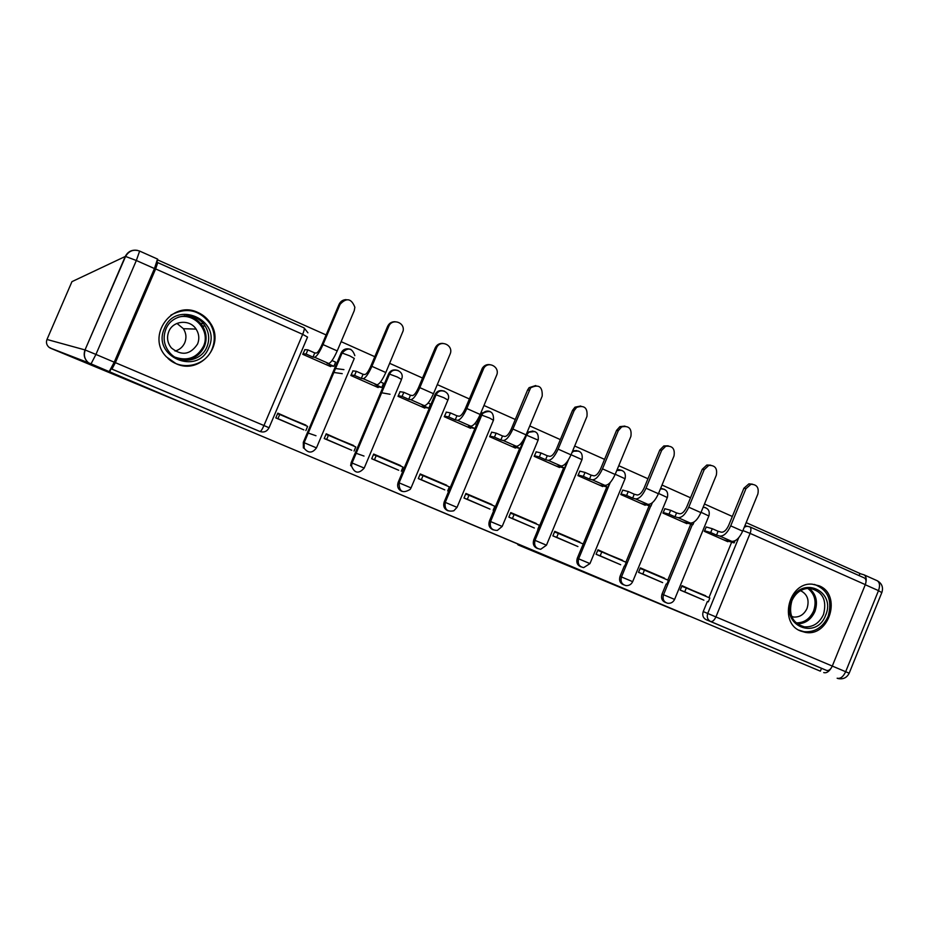 <?xml version="1.0" encoding="UTF-8"?>
<svg xmlns="http://www.w3.org/2000/svg" width="929" height="929" viewBox="0 0 929 929"><rect width="100%" height="100%" fill="white"/><g stroke="black" fill="none" stroke-linecap="round" stroke-linejoin="round"><path stroke-width="1.39" d="M504.006 538.193L556.099 560.024L504.006 538.193M800.67 631.035L805.269 632.347C829.458 637.294 842.115 594.56 819.076 585.781L812.248 584.19C788.686 581.833 778.525 622.976 800.67 631.035M176.127 363.715C199.851 375.165 225.492 345.135 210.662 323.524C207.562 318.601 203.346 314.931 198.028 312.539C171.946 299.44 145.574 336.519 166.581 357.003L176.127 363.715M386.975 488.898L432.984 508.198L386.975 488.898M820.353 671.168L104.257 369.893L820.353 671.168L821.515 668.311L826.636 670.436L710.592 621.501C707.55 619.806 706.597 617.1 707.747 613.395L738.741 537.694M463.606 521.192L518.649 544.255L463.606 521.192M455.373 517.72L421.847 503.611L455.373 517.708M157.605 259.865L326.102 334.939M859.116 575.608L859.975 573.495L746.161 522.632M732.342 516.466L704.472 504.006M690.526 497.781L662.017 485.043M647.943 478.749L618.76 465.708M604.558 459.367L574.679 446.013M560.35 439.603L529.762 425.935M515.293 419.478L483.974 405.485M469.366 398.947L437.292 384.618M422.544 378.033L389.681 363.344M374.793 356.69L341.129 341.651M258.367 430.859L111.12 368.778L111.944 369.08L115.382 362.658L155.642 268.934L157.756 262.617L156.664 262.965M157.245 261.246L157.872 259.772M109.634 372.041L110.702 369.556M821.515 668.311L706.063 619.643C703.044 617.948 702.092 615.265 703.23 611.572L707.352 601.504M708.943 597.637L731.669 542.164M864.156 577.884L864.493 578.012C866.165 579.162 866.432 581.368 865.305 584.631L832.303 666.047C830.677 669.461 828.784 670.924 826.636 670.436M706.261 526.998L704.321 531.342L727.86 541.712L728.104 541.119M705.541 596.186L682.014 585.676L680.202 590.089L703.903 600.169M662.667 582.622L638.537 572.345L640.371 567.898L664.49 578.186L640.209 568.281M664.909 508.72L662.946 513.098L686.903 523.666L687.158 523.05M622.349 560.686L597.962 549.794L596.104 554.288L620.677 564.739M622.523 560.28L597.8 550.177M622.79 490.106L620.804 494.518L645.214 505.283L645.469 504.668M577.919 546.542L552.883 535.882L554.764 531.353L579.777 542.037L554.601 531.748M579.905 471.154L577.896 475.602L602.747 486.564L603.002 485.937M534.361 527.997L508.86 517.139L510.764 512.576L536.242 523.457L510.602 512.971M536.219 451.842L534.175 456.336L559.502 467.496L559.757 466.869M489.989 509.104L464.001 498.049L465.928 493.438L491.894 504.528L465.766 493.833M491.708 432.171L489.641 436.7L515.432 448.068L515.7 447.441M444.77 489.862L418.294 478.586L420.245 473.941L446.71 485.24L420.082 474.336M446.35 412.128L444.259 416.691L470.55 428.281L470.817 427.642M398.692 470.248L371.705 458.752L373.679 454.06L400.654 465.58L373.516 454.467M400.12 391.69L398.007 396.3L424.797 408.11L425.076 407.459M353.531 445.978L326.218 433.808L324.221 438.534L351.731 450.24M353.717 445.537L326.044 434.215M352.997 370.868L350.848 375.513L378.161 387.556L378.44 386.894M343.927 369.626L335.45 368.511M305.676 425.552L277.817 413.15L275.797 417.922L303.853 429.86M305.862 425.11L277.643 413.556M304.956 349.629L302.773 354.321L330.631 366.595L330.91 365.921M303.307 442.355L316.464 447.883C312.423 453.306 308.323 453.422 304.143 448.242L303.377 447.941L303.307 442.355L341.164 352.904L342.023 352.985C344.02 349.316 346.947 348.12 350.825 349.397M351.174 462.607L364.203 468.077C358.78 474.104 354.553 473.407 351.51 465.998L350.628 465.65L351.174 462.607L388.543 373.969L389.506 374.097C391.469 370.462 394.361 369.266 398.158 370.52M402.048 491.418C398.181 489.699 396.869 486.715 398.123 482.465L435.016 394.628L436.224 394.488C438.221 391.109 441.008 390.029 444.585 391.225M448.068 510.822C444.248 509.138 442.947 506.189 444.19 501.962L474.916 428.524M476.6 424.495L480.607 414.903L481.768 415.124L482.883 413.3C484.984 411.094 487.4 410.513 490.14 411.547M493.241 529.855C489.444 528.229 488.155 525.303 489.386 521.088L519.694 448.37M521.39 444.294L522.725 441.101M537.566 548.54C533.792 546.96 532.526 544.069 533.745 539.854L563.648 467.844M581.066 566.876C577.339 565.343 576.073 562.486 577.281 558.283L581.577 547.913M583.203 543.988L606.811 486.947M623.789 584.875C620.084 583.4 618.83 580.567 620.026 576.375L624.265 566.109M625.879 562.196L649.185 505.69M665.733 602.549C662.063 601.133 660.821 598.322 662.005 594.13L666.186 583.969M667.788 580.079L690.793 524.095M705.703 595.779L681.863 586.048M348.201 348.828C344.984 348.584 342.638 349.943 341.164 352.904M395.812 369.974C392.502 369.568 390.087 370.892 388.543 373.969M442.436 390.703C439.243 390.168 436.816 391.376 435.155 394.314L435.016 394.628M488.143 411.048L481.721 413.091L480.607 414.903M532.956 431.01L527.091 432.333M576.909 450.6L572.705 450.762M620.026 469.819L617.17 469.54M662.365 488.7L660.67 488.306M703.915 507.234L703.253 506.99M746.15 526.069L744.965 525.547M201.814 314.559L202.534 315.546M494.936 534.372L513.679 542.164L494.936 534.372M443.69 512.785L462.038 520.484L443.714 512.715M706.121 526.964L712.288 528.706L710.708 532.549L716.526 535.116L718.105 531.283L721.322 532.201C723.993 532.422 726.455 530.122 728.708 525.315L743.908 488.236L748.913 483.858L752.374 484.16M735.013 540.783L734.142 542.896L728.371 540.341L731.634 541.305C735.64 541.677 739.31 538.297 742.666 531.167L757.843 494.089C759.144 487.679 756.845 484.415 750.957 484.288L745.941 488.677L730.705 525.86C727.349 533.002 723.691 536.405 719.743 536.056L716.526 535.116M712.288 528.706L718.105 531.283M681.77 586.269L686.31 587.987L684.731 591.831L703.776 600.122M684.731 591.831L680.342 590.147M686.31 587.987L709.861 598.032L708.293 601.864M734.142 542.896L723.261 539.691M710.708 532.549L704.554 530.773M688.633 615.939L518.068 544.905L688.633 615.939M517.383 543.883L518.068 544.905M865.944 582.228C866.629 578.477 865.967 576.003 863.97 574.807L859.929 573.599M823.733 672.584C826.299 673.339 828.784 671.83 831.2 668.079M188.703 405.543L50.654 348.27L90.903 364.145L95.931 354.437L114.221 362.182L154.446 268.551L136.342 260.503L95.931 354.437L85.282 350.024C83.424 355.075 84.516 359.337 88.569 362.809L188.703 405.543M114.221 362.182L109.088 371.797M157.512 259.098L154.446 268.551M825.591 615.323C816.336 640.708 780.372 625.403 791.415 600.494C800.937 574.946 836.623 590.728 825.591 615.323M791.88 600.761C788.21 614.464 792.332 623.138 804.235 626.82C812.898 627.4 819.32 623.289 823.5 614.487C827.182 600.064 822.629 591.343 809.821 588.324C801.715 588.371 795.735 592.516 791.88 600.761M791.694 616.601L793.645 617.042C799.683 617.39 804.154 614.499 807.057 608.379C809.554 600.053 807.371 594.142 800.508 590.635M798.859 630.129L803.991 631.697C814.826 632.51 822.862 627.423 828.099 616.415C832.616 600.436 828.053 589.764 814.385 584.399M208.804 347.655C197.923 376.431 151.23 356.539 164.433 328.401C175.709 299.463 222.031 319.948 208.804 347.655M165.885 329.121C162.633 337.761 163.945 345.658 169.833 352.834C179.971 364.958 201.349 361.462 206.923 346.923C209.768 339.7 209.164 332.745 205.123 326.044C196.449 311.273 172.016 313.073 165.885 329.121M176.963 323.408L183.385 328.703C186.218 333.174 186.683 337.842 184.766 342.731C182.827 346.993 179.587 349.78 175.058 351.069M168.799 331.548C166.546 337.448 167.394 342.894 171.331 347.887C181.573 356.144 190.317 354.866 197.552 344.02C199.596 338.83 199.096 333.848 196.089 329.098C189.841 319.019 173.026 320.47 168.799 331.548M167.905 358.327C181.143 371.31 205.472 366.084 212.067 349.072C215.528 340.304 214.866 331.816 210.093 323.606C199.387 309.763 186.311 306.93 170.878 315.117M188.459 317.091L186.648 315.744M184.058 359.895L185.556 359.07M664.769 508.686L670.645 510.288L669.043 514.167L674.965 516.779L676.556 512.913L679.622 513.76C682.176 513.911 684.592 511.565 686.856 506.711L702.243 469.308L706.83 465.034L710.697 465.162M694.009 522.028L692.906 524.699L687.03 522.11L690.142 522.992C693.975 523.271 697.563 519.822 700.93 512.622L716.305 475.218C717.56 468.437 715.051 465.174 708.781 465.417L704.182 469.714L688.761 507.199C685.381 514.422 681.805 517.906 678.031 517.639L674.965 516.779M670.645 510.288L676.556 512.913M640.127 568.502L644.436 570.116L642.833 573.994L662.54 582.564M642.833 573.994L638.676 572.403M644.436 570.116L668.415 580.346L666.836 584.213M692.906 524.699L682.536 521.738M669.043 514.167L663.178 512.529M622.651 490.071L628.225 491.534L626.611 495.447L632.637 498.107L634.252 494.205L637.155 494.971C639.593 495.064 641.951 492.66 644.227 487.76L659.799 450.031L663.84 445.943L668.218 445.815M652.344 502.705L650.915 506.166L644.923 503.53L647.873 504.342C651.531 504.528 655.05 500.998 658.429 493.729L673.989 455.988C675.174 448.753 672.41 445.514 665.687 446.28L661.634 450.379L646.027 488.201C642.636 495.505 639.14 499.059 635.541 498.896L632.637 498.107M628.225 491.534L634.252 494.205M597.707 550.398L601.795 551.919L600.169 555.832L620.537 564.693M600.169 555.832L596.244 554.346M601.795 551.919L626.216 562.347L624.613 566.237M650.915 506.166L641.068 503.448M626.611 495.447L621.048 493.949M579.754 471.119L585.015 472.431L583.377 476.38L589.52 479.085L591.158 475.149L593.898 475.834C596.197 475.869 598.497 473.407 600.796 468.448L616.554 430.394L619.898 426.632L624.938 426.097M609.482 483.254L608.135 487.295L602.038 484.613L604.825 485.344C608.298 485.437 611.723 481.814 615.137 474.475L630.884 436.409C631.941 428.583 628.863 425.424 621.652 426.91L618.296 430.696L602.491 468.855C599.077 476.217 595.675 479.863 592.261 479.794L589.52 479.085M585.015 472.431L591.158 475.149M554.508 531.969L558.352 533.385L556.715 537.334L577.78 546.484M556.715 537.334L553.022 535.94M558.352 533.385L583.238 543.999L581.6 547.924M608.135 487.295L598.845 484.845M583.377 476.38L578.128 475.021M536.068 451.808L540.992 452.969L539.343 456.94L545.602 459.704L547.251 455.733L549.817 456.336C551.989 456.302 554.23 453.782 556.541 448.777L572.496 410.386L574.981 407.169L580.799 406.008M565.424 463.768L566.214 464.117L564.565 468.077L558.352 465.336L560.965 465.986C564.24 465.986 567.584 462.27 571.01 454.85L586.954 416.447C587.79 407.901 584.341 404.881 576.619 407.401L574.134 410.63L558.132 449.125C554.694 456.569 551.373 460.308 548.156 460.331L545.602 459.704M540.992 452.969L547.251 455.733M510.509 513.191L514.097 514.492L512.436 518.487L534.221 527.939M512.436 518.487L508.999 517.209M514.097 514.492L539.447 525.315L537.798 529.275M564.565 468.077L555.844 465.882M539.343 456.94L534.419 455.756M491.546 432.136L496.144 433.135L494.46 437.141L500.847 439.963L502.519 435.956L504.9 436.479C506.932 436.375 509.115 433.785 511.438 428.722L527.602 389.983L529.1 387.66L535.778 385.535M520.53 443.911L521.831 444.492L520.17 448.486L513.842 445.699L516.269 446.257C519.346 446.164 522.597 442.355 526.046 434.865L542.199 396.114C542.652 386.673 538.797 383.909 530.622 387.834L512.913 429.024C509.464 436.549 506.235 440.369 503.216 440.497L500.847 439.963M496.144 433.135L502.519 435.956M465.673 494.065L468.994 495.25L467.322 499.268L489.838 509.046M467.322 499.268L464.152 498.107M468.994 495.25L494.832 506.27L493.16 510.276M520.17 448.486L512.042 446.57M494.46 437.141L489.885 436.119M446.187 412.093L450.426 412.917L448.719 416.97L455.233 419.838L456.929 415.786L459.112 416.227C461.016 416.053 463.13 413.405 465.452 408.284L482.36 368.151C484.218 365.399 486.715 364.238 489.85 364.667M474.765 423.682L476.612 424.495L474.928 428.524L468.471 425.679L470.713 426.156C473.581 425.958 476.751 422.056 480.2 414.485L496.562 375.386C500.429 367.152 488.166 360.313 483.777 368.279L466.822 408.528C463.35 416.134 460.215 420.047 457.416 420.291L455.233 419.838M450.426 412.917L456.929 415.786M419.978 474.568L423.043 475.636L421.336 479.701L444.631 489.804M421.336 479.701L418.445 478.656M423.043 475.636L449.369 486.877L447.673 490.907M474.928 428.524L467.415 426.899M448.719 416.97L444.503 416.111M399.958 391.666L403.825 392.305L402.106 396.393L408.737 399.319L410.444 395.243L412.441 395.58C414.195 395.324 416.238 392.619 418.584 387.451L435.167 348.003C436.816 344.671 439.405 343.138 442.97 343.405M428.106 403.047L430.522 404.115L428.815 408.179L422.231 405.276L424.286 405.671C426.934 405.346 429.999 401.363 433.471 393.699L450.077 354.17C454.142 345.182 439.974 338.806 436.456 348.073L419.827 387.637C416.343 395.313 413.3 399.331 410.723 399.679L408.737 399.319M403.825 392.305L410.444 395.243M373.412 454.699L376.187 455.651L374.468 459.739L398.541 470.179M374.468 459.739L371.855 458.821M364.005 456.058L356.121 453.271M376.187 455.651L403.023 467.101L401.316 471.177M428.815 408.179L421.94 406.856M402.106 396.393L398.251 395.719M390.041 394.256L381.633 392.77M352.823 370.845L356.306 371.298L354.564 375.432L361.323 378.405L363.065 374.294L364.865 374.538C366.456 374.201 368.43 371.426 370.787 366.2L387.59 326.393C389.146 323.199 391.643 321.643 395.08 321.724M380.53 382.005L383.526 383.34L381.796 387.439L375.095 384.478L376.942 384.78C379.357 384.351 382.318 380.263 385.814 372.517L403.128 330.898C405.009 322.177 391.864 318.032 388.752 326.404L371.902 366.328C368.395 374.097 365.469 378.208 363.111 378.672L361.323 378.405M356.306 371.298L363.065 374.294M325.94 434.447L328.425 435.26L326.683 439.394L351.58 450.182M326.683 439.394L324.372 438.604M315.976 435.736L308.138 433.042M328.425 435.26L355.784 446.942L354.054 451.053M381.796 387.439L375.595 386.429M354.564 375.432L351.104 374.933M342.22 373.655L333.778 372.448M304.77 349.618L307.859 349.873L306.094 354.042L312.992 357.084L314.757 352.927L316.336 353.066C317.764 352.66 319.669 349.815 322.038 344.531L339.062 304.352C340.502 301.333 342.859 299.765 346.122 299.626M332.013 360.557L335.624 362.147L333.871 366.293L327.031 363.274L328.669 363.471C330.852 362.925 333.697 358.733 337.215 350.907L354.228 310.716L354.866 307.278C351.406 298.406 346.482 297.419 340.095 304.294L323.013 344.589C319.495 352.439 316.673 356.666 314.559 357.247L312.992 357.084M307.859 349.873L314.757 352.927M277.539 413.8L279.722 414.473L277.945 418.654L303.69 429.802M277.945 418.654L275.948 417.992M279.722 414.473L307.627 426.388L305.862 430.533M333.871 366.293L328.367 365.608M306.094 354.042L303.028 353.74M115.382 362.658L263.952 425.528L302.668 334.347L307.534 337.076L269.062 427.735C267.018 431.486 263.999 432.74 259.981 431.509L111.944 369.08M307.929 332.803L304.108 327.925C304.607 328.599 304.131 330.736 302.668 334.347L155.642 268.934M703.23 611.572L845.669 671.713L878.497 590.635L865.259 584.736M865.305 584.631L750.098 533.385L715.957 616.81C714.308 620.317 712.52 621.884 710.592 621.501L706.063 619.643M354.843 355.644C352.161 347.899 347.922 347.016 342.104 352.997L304.155 442.668L304.143 448.242L304.085 442.645L342.023 352.985L349.757 355.853L354.286 358.431L316.475 447.859M401.874 378.417C404.359 370.752 392.572 366.607 389.541 374.097L352.091 462.956L351.51 465.998L352.056 462.944L389.506 374.097L397.31 377.011L401.525 379.438L364.214 468.053M398.123 482.465L399.098 482.848L436.073 394.802L443.957 397.751L447.906 400.051L411.059 487.876M444.19 501.962L445.258 502.38L481.768 415.124L489.711 418.096L493.427 420.28L457.045 507.327M489.386 521.088L490.558 521.552L526.604 435.051L528.787 432.229L534.837 431.497M526.011 434.935L538.112 440.137L502.183 526.429L490.558 521.552C489.397 527.44 491.662 530.401 497.352 530.413L502.171 526.453M533.745 539.854L534.999 540.353L568.432 459.878M577.281 558.283L578.639 558.817L610.225 482.499M620.026 576.375L621.466 576.944L650.683 506.108M662.005 594.13L663.527 594.746L692.372 524.548M667.777 603.281C663.736 602.085 662.319 599.24 663.527 594.746L674.593 599.414C673.153 602.259 670.889 603.548 667.777 603.281M708.943 515.758C710.035 510.787 708.095 507.942 703.148 507.234L705.564 507.664M701.07 512.285L708.85 515.99L674.605 599.391M626.065 585.607C621.791 584.515 620.258 581.624 621.466 576.944L632.661 581.67C631.279 584.434 629.084 585.758 626.065 585.607M660.438 488.863L664.049 489.142M583.702 567.607C579.104 566.678 577.408 563.752 578.639 558.817L589.961 563.601L583.702 567.607M616.775 470.492L621.768 470.283M540.748 549.248C535.708 548.621 533.792 545.66 534.999 540.353L546.461 545.195L540.748 549.248M571.985 452.516L573.716 451.227L578.697 451.064M453.816 510.787C447.186 512.134 444.341 509.336 445.258 502.38L457.033 507.362L453.816 510.787M410.177 489.386C402.71 493.822 399.017 491.638 399.098 482.848L411.048 487.899L410.177 489.386M658.556 493.438L667.324 497.538L632.672 581.647M615.219 474.254L625.043 478.749L589.973 563.578M571.056 454.734L581.972 459.623L546.473 545.172M744.315 527.149L746.835 526.255L749.703 526.789L744.884 525.733M258.099 430.754L259.981 431.509C260.898 431.416 262.222 429.419 263.952 425.528L269.05 427.758M157.779 262.652L304.108 327.925L157.756 262.617M742.91 530.564L750.098 533.385C751.306 530.053 751.166 527.846 749.703 526.789L864.493 578.012M745.941 488.677L743.908 488.236M731.634 541.305L719.743 536.056M742.666 531.167L730.705 525.86M877.022 580.637L877.22 580.73C879.763 582.46 880.193 585.758 878.497 590.635L881.795 592.632L849.176 673.211L845.669 671.713C843.242 676.811 840.397 678.983 837.145 678.228L838.213 678.576C843.184 679.505 846.842 677.729 849.164 673.258M46.984 339.468L85.015 349.931L125.276 256.462L71.951 281.65L46.984 339.468C45.869 342.604 46.613 345.251 49.202 347.446L50.677 348.015M157.605 259.098L139.64 251.074L136.342 260.503L125.578 256.45L85.015 349.931C83.227 354.994 84.411 359.279 88.569 362.809L49.852 347.876M137.573 250.4C131.964 249.483 127.854 251.504 125.276 256.462L125.578 256.45C128.841 250.842 133.532 249.042 139.64 251.074L139.559 251.074M809.182 588.301C816.231 594.119 818.135 601.853 814.919 611.503C811.122 619.666 805.188 623.777 797.117 623.823M795.979 622.871C803.957 623.022 809.821 619.062 813.607 610.992C816.754 601.458 814.791 593.91 807.719 588.347M184.302 315.825C192.071 316.208 198.156 319.599 202.557 326.009C206.563 332.617 207.155 339.503 204.345 346.645C199.607 356.121 191.908 360.475 181.26 359.686M175.221 357.235C187.728 361.393 197.134 357.758 203.451 346.331C210.86 330.921 194.393 312.016 177.973 317.323M704.182 469.714L702.243 469.308M690.142 522.992L678.031 517.639M700.93 512.622L688.761 507.199M661.634 450.379L659.799 450.031M647.873 504.342L635.541 498.896M658.429 493.729L646.027 488.201M618.296 430.696L616.554 430.394M604.825 485.344L592.261 479.794M615.137 474.475L602.491 468.855M574.134 410.63L572.496 410.386M560.965 465.986L548.156 460.331M571.01 454.85L558.132 449.125M529.124 390.18L527.602 389.983M516.269 446.257L503.216 440.497M526.046 434.865L512.913 429.024M483.243 369.324L481.837 369.196M470.713 426.156L457.416 420.291M480.2 414.485L466.822 408.528M436.456 348.073L435.167 348.003M424.286 405.671L410.723 399.679M433.471 393.699L419.827 387.637M388.752 326.404L387.59 326.393M376.942 384.78L363.111 378.672M385.814 372.517L371.902 366.328M340.095 304.294L339.062 304.352M328.669 363.471L314.559 357.247M337.215 350.907L323.013 344.589M660.461 488.805L660.565 488.828C666.163 488.875 668.45 491.696 667.428 497.305M616.995 469.981L617.622 470.12C623.603 469.691 626.111 472.489 625.136 478.516M572.612 450.983L573.716 451.227C580.149 450.077 582.936 452.795 582.077 459.379M527.533 431.985L528.787 432.229C535.708 430.022 538.843 432.577 538.216 439.893M481.721 413.091L482.883 413.3C490.198 409.55 493.752 411.802 493.531 420.036M435.155 394.314L436.224 394.488C439.707 386.963 451.424 392.282 448.01 399.807M748.913 483.858L750.957 484.288M881.923 592.319C883.433 587.221 881.865 583.354 877.22 580.73L863.97 574.807M793.645 617.042L791.566 616.287M798.174 624.567L804.235 626.82M205.123 326.044L202.557 326.009C206.54 332.617 207.121 339.491 204.299 346.633C199.514 356.121 191.804 360.464 181.155 359.662M203.265 323.571L199.526 323.559M196.089 329.098L183.385 328.703M706.83 465.034L708.781 465.417M663.84 445.943L665.687 446.28M619.898 426.632L621.652 426.91M574.981 407.169L576.619 407.401M529.1 387.66L530.622 387.834M482.36 368.151L483.777 368.279"/></g></svg>
